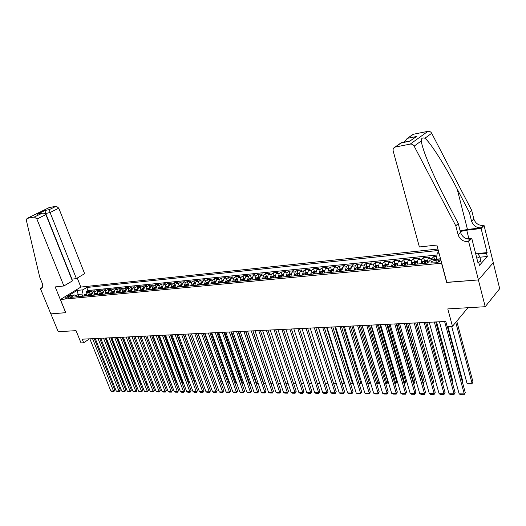 <?xml version="1.0" encoding="UTF-8"?>
<svg xmlns="http://www.w3.org/2000/svg" width="526" height="526" viewBox="0 0 526 526"><rect width="100%" height="100%" fill="white"/><g stroke="black" fill="none" stroke-linecap="round" stroke-linejoin="round"><path stroke-width="0.79" d="M66.039 298.229C68.59 297.637 69.997 296.927 70.26 296.092L69.649 296.033C67.104 296.625 65.704 297.335 65.441 298.17L66.039 298.229M437.941 249.028L80.919 287.045L60.391 299.498L441.722 263.21M493.25 262.717L499.7 288.675L485.215 306.711L447.79 308.9L452.465 326.298L467.575 308.203L467.45 307.749M60.391 299.498L65.763 312.7L50.864 313.884L58.208 331.702L76.046 330.657L81.011 342.893L83.68 342.774L89.519 338.823M446.817 282.311L478.377 279.931L485.215 306.711M436.863 256.333L433.746 256.649L434.529 259.561M427.184 263.112L428.085 258.634L429.67 257.063L423.608 257.674L424.436 260.712M425.034 262.908L425.146 263.309M417.072 264.085L417.986 259.64L419.597 258.075L413.627 258.674L414.455 261.678M407.117 265.038L408.051 260.633L409.682 259.075L403.81 259.666L404.639 262.625M397.327 265.978L398.274 261.606L399.924 260.054L394.145 260.64L394.973 263.565M387.688 266.906L388.655 262.566L390.318 261.027L384.631 261.6L385.459 264.493M378.201 267.819L379.18 263.506L380.863 261.981L375.262 262.54L376.097 265.413M368.857 268.714L369.857 264.44L371.56 262.915L366.043 263.473L366.878 266.32M359.659 269.601L360.672 265.354L362.394 263.842L356.957 264.387L357.798 267.208M350.605 270.469L351.631 266.255L353.367 264.749L348.015 265.288L348.856 268.089M341.69 271.331L342.728 267.142L344.477 265.643L339.204 266.176L340.052 268.957M332.905 272.172L333.957 268.017L335.719 266.524L330.532 267.05L331.373 269.805M324.253 273.007L325.318 268.878L327.093 267.399L321.978 267.912L322.826 270.647M315.731 273.822L316.81 269.726L318.598 268.253L313.555 268.76L314.403 271.475M307.335 274.631L308.42 270.561L310.222 269.095L305.258 269.595L306.106 272.29M299.057 275.427L300.155 271.383L301.97 269.93L297.078 270.423L297.926 273.093M290.904 276.209L292.015 272.192L293.837 270.745L289.017 271.232L289.865 273.888M282.87 276.985L283.987 272.994L285.822 271.554L281.068 272.034L281.923 274.671M274.947 277.741L276.078 273.783L277.919 272.35L273.231 272.823L274.092 275.44M267.136 278.497L268.273 274.559L270.127 273.139L265.512 273.599L266.366 276.196M259.443 279.234L260.587 275.322L262.448 273.908L257.891 274.368L258.753 276.946M251.849 279.964L253.006 276.078L254.88 274.671L250.383 275.124L251.244 277.682M244.366 280.68L245.524 276.827L247.411 275.427L242.979 275.874L243.834 278.412M236.983 281.39L238.153 277.557L240.04 276.17L235.674 276.61L236.536 279.128M229.704 282.094L230.881 278.287L232.775 276.9L228.468 277.334L229.329 279.839M222.524 282.784L223.708 278.997L225.615 277.623L221.361 278.05L222.222 280.536M215.436 283.461L216.633 279.7L218.54 278.333L214.345 278.754L215.206 281.226M208.454 284.139L209.65 280.397L211.57 279.036L207.428 279.451L208.289 281.91M201.557 284.796L202.76 281.088L204.686 279.727L200.597 280.141L201.465 282.58M194.751 285.454L195.961 281.765L197.894 280.417L193.864 280.818L194.725 283.238M188.038 286.098L189.255 282.429L191.194 281.088L187.21 281.489L188.078 283.895M181.417 286.736L182.634 283.093L184.58 281.758L180.648 282.153L181.509 284.54M174.875 287.36L176.098 283.744L178.051 282.416L174.172 282.804L175.033 285.177M168.419 287.985L169.655 284.382L171.601 283.06L167.774 283.448L168.636 285.796M162.047 288.596L163.284 285.02L165.243 283.705L161.462 284.086L162.297 286.341M155.762 289.201L156.998 285.644L158.957 284.336L155.229 284.711L156.038 286.887M149.548 289.8L150.791 286.262L152.757 284.96L149.075 285.335L149.857 287.433M143.414 290.385L144.663 286.874L146.636 285.579L142.993 285.947L143.756 287.972M137.358 290.97L138.614 287.479L140.587 286.19L136.99 286.552L137.733 288.511M131.382 291.542L132.637 288.07L134.61 286.788L131.066 287.15L131.783 289.044M125.477 292.114L126.733 288.662L128.712 287.387L125.208 287.735L125.905 289.57M119.639 292.673L120.908 289.241L122.887 287.972L119.422 288.32L120.106 290.096M113.879 293.225L115.148 289.813L117.127 288.55L113.708 288.899L114.372 290.622M108.185 293.771L109.461 290.378L111.44 289.122L108.06 289.464L108.711 291.141M102.563 294.317L103.839 290.944L105.825 289.695L102.485 290.03L103.116 291.654M97.008 294.849L98.283 291.496L100.275 290.253L96.975 290.582L97.593 292.16M91.517 295.375L92.8 292.042L94.785 290.806L91.531 291.134L92.135 292.666M452.465 326.298L447.192 326.534L445.818 321.458L82.22 339.178L83.68 342.774M438.112 260.054L435.784 260.285C432.234 260.955 430.676 261.823 431.103 262.888L435.357 262.862C438.927 262.191 440.499 261.317 440.058 260.252L438.112 260.054L438.631 262.007M77.966 296.677L74.508 294.981L70.569 297.387L427.382 263.092L430.518 259.956L440.591 258.963M74.508 294.981L68.656 295.553L77.085 290.431L82.93 289.826L86.751 287.485L438.322 250.468M440.538 258.766L436.56 259.16L437.185 253.282L438.677 251.79M437.185 253.282L439.026 253.091M431.392 259.87L432.168 258.233L433.746 256.649M437.001 255.025L87.967 290.549L86.146 291.674L86.737 293.166M86.093 295.895L87.375 292.581L89.367 291.351L86.146 291.674M88.256 295.691L89.538 292.364L91.531 291.134M93.707 295.165L94.982 291.825L96.975 290.582M99.223 294.632L100.499 291.272L102.485 290.03M104.805 294.1L106.074 290.72L108.06 289.464M110.453 293.554L111.722 290.155L113.708 288.899M116.174 293.008L117.443 289.583L119.422 288.32M121.966 292.449L123.229 289.011L125.208 287.735M127.831 291.884L129.087 288.426L131.066 287.15M133.762 291.312L135.018 287.834L136.99 286.552M139.771 290.74L141.027 287.235L142.993 285.947M145.86 290.155L147.109 286.631L149.075 285.335M152.021 289.556L153.263 286.019L155.229 284.711M158.267 288.958L159.503 285.394L161.462 284.086M164.585 288.353L165.821 284.763L167.774 283.448M170.989 287.735L172.219 284.125L174.172 282.804M177.479 287.111L178.702 283.481L180.648 282.153M184.054 286.479L185.27 282.83L187.21 281.489M190.714 285.842L191.931 282.166L193.864 280.818M197.46 285.191L198.67 281.495L200.597 280.141M204.305 284.533L205.502 280.812L207.428 279.451M211.235 283.869L212.432 280.121L214.345 278.754M218.264 283.192L219.447 279.424L221.361 278.05M225.384 282.508L226.561 278.714L228.468 277.334M232.604 281.811L233.774 277.998L235.674 276.61M239.922 281.108L241.092 277.268L242.979 275.874M247.345 280.397L248.502 276.531L250.383 275.124M254.873 279.674L256.024 275.782L257.891 274.368M262.507 278.938L263.651 275.019L265.512 273.599M270.246 278.195L271.383 274.25L273.231 272.823M278.103 277.439L279.227 273.467L281.068 272.034M286.072 276.676L287.183 272.672L289.017 271.232M294.152 275.9L295.257 271.87L297.078 270.423M302.358 275.111L303.449 271.054L305.258 269.595M310.675 274.309L311.76 270.226L313.555 268.76M319.124 273.5L320.196 269.384L321.978 267.912M327.698 272.672L328.757 268.53L330.532 267.05M336.403 271.837L337.449 267.668L339.204 266.176M345.24 270.989L346.272 266.787L348.015 265.288M354.215 270.127L355.234 265.893L356.957 264.387M363.321 269.246L364.327 264.986L366.043 263.473M372.579 268.359L373.572 264.065L375.262 262.54M381.975 267.458L382.954 263.131L384.631 261.6M391.522 266.537L392.481 262.185L394.145 260.64M401.226 265.604L402.166 261.218L403.81 259.666M411.082 264.657L412.009 260.238L413.627 258.674M421.096 263.697L422.003 259.246L423.608 257.674M446.686 282.449L441.59 263.342M79.005 296.579L78.17 294.475L76.125 295.73M82.74 296.217L81.898 294.106L78.17 294.475L77.085 290.431M87.967 290.549L86.751 287.485M82.93 289.826L81.898 294.106M444.615 321.517L464.248 393.902L465.234 392.541L447.356 326.528M439.447 321.767L459.139 393.862L464.248 393.902L464.11 394.724L460.539 394.691L459.139 393.862M465.234 392.541L464.11 394.724M455.753 322.359L472.006 383.158L466.957 383.158L451.663 326.33M472.959 381.843L471.861 383.98L472.959 381.843L456.759 321.149M471.861 383.98L468.324 383.98L466.957 383.158M475.583 253.414L477.654 253.21L479.817 256.82L480.895 261.113L478.673 262.211M479.817 256.82L476.819 258.286M419.386 246.964L393.192 151.015C392.817 149.147 393.422 147.839 395 147.096L410.241 144.104L427.908 131.336C429.532 131.125 430.801 131.77 431.701 133.275L471.664 210.295L473.834 218.928C475.438 223.432 478.64 225.621 483.44 225.509L484.045 225.437L493.296 262.665L478.436 279.924L446.85 282.436L436.876 245.044L419.386 246.964M471.664 210.295L469.389 212.524L457.166 188.992C445.561 166.347 430.399 142.415 424.916 138.246C422.385 137.424 421.162 138.325 421.247 140.935C421.661 144.091 423.174 149.154 425.771 156.13C430.879 169.352 437.507 183.765 445.647 199.367L458.231 223.471L460.513 232.334C462.183 236.956 465.464 239.231 470.369 239.166L468.015 241.625L468.64 241.559L478.436 279.924M458.231 223.471L455.812 225.845L458.113 234.747C459.796 239.389 463.097 241.684 468.015 241.625M457.166 188.992L467.469 229.461L481.224 227.824C476.405 227.929 473.196 225.72 471.579 221.196L469.389 212.524M411.786 135.235L413.443 134.248L427.908 131.336M421.247 140.935L414.146 146.136L455.812 225.845M477.832 253.512L487.129 252.585L486.491 253.295L478.2 254.117M477.805 262.165L478.64 262.086L479.462 265.334L487.293 256.497L486.491 253.295M478.64 262.086L477.976 262.829L471.75 238.304L468.64 241.559M484.045 225.437L481.112 228.501L466.733 230.21L460.296 231.486M487.129 252.585L481.112 228.501M467.469 229.461L460.145 230.907M466.943 238.843L471.75 238.304M414.146 146.136C413.212 144.578 411.911 143.9 410.241 144.104M487.293 256.497L479.916 257.207M413.443 134.248L407.117 138.535L404.014 142.178M407.775 138.259L416.592 136.504L414.021 138.141M416.592 136.504L409.853 141.034M410.293 141.014L400.588 143.144M71.714 279.221L76.375 278.563L84.627 273.671L58.787 208.171L50.075 212.504L45.085 213.661M76.375 278.563L50.075 212.504L49.326 209.618L56.289 206.179L49.115 207.625L27.05 218.421L26.385 220.46L39.7 277.07L42.126 282.975C43.112 285.75 42.803 287.551 41.199 288.393L40.39 288.544L50.838 313.884L65.743 312.668M65.684 312.707L55.191 286.92L63.896 285.966L36.892 219.059L34.348 217.001L27.174 218.395M40.39 288.544L42.29 287.446M80.853 287.084L77.256 278.044M63.896 285.966L72.397 280.923L45.88 214.588L36.892 219.059M48.76 207.77L49.115 207.625M56.289 206.179L58.787 208.171M71.95 279.082L45.683 213.365L44.947 210.485L49.326 209.618M34.348 217.001L42.047 213.3C43.98 212.964 45.256 213.398 45.88 214.588M41.554 213.444L38.122 214.069M434.325 322.017L454.076 393.823L455.075 392.468L435.712 321.951M429.242 322.267L449.046 393.777L454.076 393.823L453.958 394.632L450.44 394.605L449.046 393.777M455.075 392.468L453.958 394.632M424.206 322.51L444.056 393.737L445.075 392.396L425.606 322.445M419.202 322.754L439.105 393.698L444.056 393.737L443.957 394.546L440.492 394.513L439.105 393.698M445.075 392.396L443.957 394.546M414.245 322.997L434.2 393.658L435.226 392.324L415.665 322.931M409.32 323.24L429.328 393.619L434.2 393.658L434.114 394.461L430.709 394.428L429.328 393.619M435.226 392.324L434.114 394.461M404.441 323.477L424.489 393.579L425.534 392.258L405.875 323.405M399.596 323.714L419.689 393.54L424.489 393.579L424.423 394.375L421.07 394.342L419.689 393.54M425.534 392.258L424.423 394.375M427.276 260.383L424.554 260.646L422.667 261.613L422.049 263.605M427.151 262.744L427.125 263.118M462.492 382.422L462.913 381.856L447.935 326.501M425.192 263.302L425.495 261.494L424.298 261.876L423.976 263.421M424.692 263.348L424.298 261.876M462.558 382.658L462.913 381.856M417.171 261.376L414.541 261.632L412.66 262.592L412.036 264.565M452.393 382.704L453.031 381.863L436.587 321.912M415.119 264.269L415.435 262.474L414.251 262.855L413.923 264.387M414.652 264.315L414.251 262.855M452.498 383.079L453.031 381.863M407.223 262.349L404.685 262.599L402.811 263.552L402.173 265.512M442.451 382.967L443.293 381.876L426.764 322.385M405.211 265.222L405.533 263.441L404.369 263.815L404.034 265.334M404.77 265.262L404.369 263.815M442.603 383.454L443.293 381.876M397.439 263.316L394.987 263.552L393.119 264.499L392.468 266.445M415.718 322.925L432.701 383.165L433.707 381.889L417.098 322.859M395.46 266.163L395.795 264.387L394.638 264.762L394.303 266.268M395.046 266.202L394.638 264.762M433.707 381.889L432.806 383.73M394.796 323.944L414.929 393.501L415.987 392.186L396.242 323.878M390.029 324.18L410.208 393.461L414.929 393.501L414.882 394.29L411.575 394.257L410.208 393.461M415.987 392.186L414.882 394.29M387.8 264.262L385.44 264.493L383.579 265.433L382.921 267.366M406.184 323.391L423.239 383.165L424.258 381.896L407.578 323.326M385.867 267.083L386.202 265.321L385.065 265.696L384.723 267.195M385.473 267.123L385.065 265.696M422.937 383.165L423.18 383.954L424.258 381.896M385.295 324.41L405.52 393.422L406.585 392.12L386.761 324.338M380.6 324.641L400.865 393.382L405.52 393.422L405.48 394.204L402.226 394.178L400.865 393.382M406.585 392.12L405.48 394.204M378.319 265.196L376.044 265.42L374.183 266.353L373.519 268.267M396.795 323.852L413.923 383.165L414.955 381.909L398.202 323.779M376.419 267.99L376.767 266.241L375.643 266.616L375.294 268.096M376.051 268.023L375.643 266.616M413.377 383.165L413.923 383.165L413.607 383.954M414.955 381.909L413.877 383.954M375.945 324.864L396.242 393.343L397.327 392.054L377.425 324.792M371.323 325.088L391.66 393.303L396.242 393.343L396.229 394.119L393.021 394.092L391.66 393.303M397.327 392.054L396.229 394.119M368.982 266.11L366.793 266.327L364.932 267.254L364.262 269.161M387.55 324.299L404.75 383.165L405.789 381.915L388.964 324.233M367.115 268.885L367.47 267.149L366.366 267.517L366.011 268.99M366.773 268.917L366.366 267.517M403.968 383.165L404.75 383.165L404.718 383.947L404.192 383.947M405.789 381.915L404.718 383.947M366.74 325.311L387.11 393.27L388.201 391.988L368.226 325.239M362.19 325.535L382.599 393.231L387.11 393.27L387.11 394.04L383.954 394.013L382.599 393.231M388.201 391.988L387.11 394.04M359.797 267.011L357.68 267.221L355.826 268.142L355.149 270.035M378.437 324.746L395.703 383.165L396.762 381.929L379.871 324.673M357.956 269.766L358.318 268.036L357.226 268.405L356.871 269.871M357.634 269.799L357.226 268.405M394.697 383.165L395.703 383.165L395.69 383.941L394.927 383.941M396.762 381.929L395.69 383.941M357.673 325.752L378.115 393.192L379.22 391.923L359.173 325.679M353.189 325.975L373.67 393.159L378.115 393.192L378.128 393.961L375.018 393.935L373.67 393.159M379.22 391.923L378.128 393.961M350.743 267.905L348.705 268.102L346.858 269.016L346.174 270.897M369.469 325.18L386.794 383.165L387.859 381.935L370.909 325.107M348.942 270.634L349.31 268.917L348.232 269.279L347.864 270.732M348.639 270.66L348.232 269.279M385.565 383.171L386.794 383.165L386.794 383.941L385.795 383.934M387.859 381.935L386.794 383.941M348.745 326.192L369.252 393.119L370.363 391.857L350.257 326.113M344.326 326.403L364.866 393.086L369.252 393.119L369.278 393.882L366.208 393.856L364.866 393.086M370.363 391.857L369.278 393.882M341.828 268.779L339.868 268.97L338.027 269.884L337.33 271.745M360.626 325.614L378.016 383.171L379.088 381.948L362.079 325.541M340.059 271.488L340.434 269.779L339.369 270.147L339 271.587M339.783 271.515L339.369 270.147M376.57 383.171L378.016 383.171L378.023 383.934L376.8 383.934M379.088 381.948L378.023 383.934M339.947 326.62L360.52 393.047L361.638 391.798L341.473 326.547M335.601 326.83L356.201 393.014L360.52 393.047L360.56 393.803L357.535 393.777L356.201 393.014M361.638 391.798L360.56 393.803M333.05 269.641L331.163 269.831L329.329 270.732L328.625 272.586M351.92 326.035L369.357 383.171L370.304 382.119M331.308 272.323L331.696 270.634L330.644 270.995L330.269 272.429M331.051 272.35L330.644 270.995M367.707 383.171L369.357 383.171L369.383 383.927L367.937 383.927M370.337 382.218L369.383 383.927M331.281 327.04L351.914 392.981L353.045 391.732L332.82 326.968M327.001 327.251L347.653 392.942L351.914 392.981L351.966 393.731L348.988 393.704L347.653 392.942M353.045 391.732L351.966 393.731M324.404 270.495L322.589 270.673L320.755 271.567L320.045 273.408M343.34 326.455L360.829 383.171L361.566 382.363M322.694 273.152L323.082 271.469L322.043 271.83L321.669 273.25M322.458 273.178L322.043 271.83M358.975 383.171L360.829 383.171L360.869 383.921L359.205 383.921M361.645 382.626L360.869 383.921M322.747 327.455L343.425 392.909L344.569 391.673L324.292 327.382M318.526 327.665L339.231 392.876L343.425 392.909L343.491 393.652L340.559 393.626L339.231 392.876M344.569 391.673L343.491 393.652M315.883 271.331L314.134 271.501L312.312 272.396L311.596 274.224M334.878 326.863L352.42 383.171L352.953 382.593M314.206 273.967L314.601 272.297L313.575 272.659L313.194 274.066M313.989 273.993L313.575 272.659M350.369 383.171L352.42 383.171L352.473 383.921L350.599 383.921M353.091 383.02L352.473 383.921M314.338 327.869L335.069 392.837L336.213 391.614L315.889 327.79M310.176 328.066L330.933 392.804L335.069 392.837L335.147 393.579L332.248 393.553L330.933 392.804M336.213 391.614L335.147 393.579M307.493 272.152L303.995 273.204L303.272 275.019M326.547 327.271L344.129 383.171L344.471 382.81M305.836 274.776L306.244 273.112L305.231 273.467L304.843 274.868M305.645 274.796L305.231 273.467M341.887 383.171L344.129 383.171L344.195 383.914L342.117 383.914M344.655 383.401L344.195 383.914M306.047 328.27L326.824 392.771L327.981 391.554L307.611 328.191M301.95 328.467L322.747 392.738L326.824 392.771L326.916 393.507L324.062 393.481L322.747 392.738M327.981 391.554L326.916 393.507M299.222 272.968L295.796 274.007L295.066 275.808M318.329 327.672L336.101 383.02M297.598 275.565L298.005 273.914L297.006 274.27L296.618 275.663M297.42 275.585L297.006 274.27M333.53 383.171L335.956 383.171L336.029 383.908L333.76 383.908M297.88 328.671L318.697 392.705L319.861 391.495L299.452 328.592M293.843 328.868L314.68 392.672L318.697 392.705L318.802 393.435L315.988 393.409L314.68 392.672M319.861 391.495L318.802 393.435M291.069 273.77L287.715 274.796L286.979 276.584M289.471 276.347L289.892 274.704L288.899 275.059L288.504 276.439M289.313 276.36L288.899 275.059M325.285 383.171L327.843 383.171M328.053 383.829L325.522 383.908M327.922 383.428L327.981 383.908M289.833 329.059L310.688 392.639L311.859 391.436L291.404 328.987M285.848 329.256L306.724 392.606L310.688 392.639L310.8 393.363L308.026 393.336L306.724 392.606M311.859 391.436L310.8 393.363M283.034 274.559L279.747 275.571L279.01 277.353M281.469 277.117L281.89 275.486L280.91 275.834L280.516 277.209M281.325 277.13L280.91 275.834M317.165 383.178L319.65 383.178M319.887 383.901L317.402 383.901M281.89 329.447L302.785 392.574L303.969 391.383L283.481 329.368M277.965 329.638L298.88 392.541L302.785 392.574L302.91 393.29L300.175 393.27L298.88 392.541M303.969 391.383L302.91 393.29M275.118 275.335L271.896 276.341L271.153 278.109M273.573 277.873L274.007 276.249L273.033 276.604L272.632 277.965M273.454 277.886L273.033 276.604M309.156 383.178L311.576 383.178M311.813 383.895L309.367 383.822M274.072 329.828L294.994 392.508L296.184 391.324L275.663 329.749M270.2 330.019L291.141 392.475L294.994 392.508L295.132 393.224L292.436 393.198L291.141 392.475M296.184 391.324L295.132 393.224M267.313 276.104L264.157 277.097L263.408 278.852M265.794 278.622L266.228 277.011L265.268 277.36L264.867 278.714M265.689 278.635L265.268 277.36M301.253 383.178L303.614 383.178M303.85 383.895L301.418 383.671M266.353 330.203L287.314 392.449L288.504 391.272L267.958 330.124M262.54 330.387L283.507 392.416L287.314 392.449L287.459 393.159L284.796 393.132L283.507 392.416M288.504 391.272L287.459 393.159M259.62 276.86L256.524 277.84L255.767 279.589M258.121 279.359L258.568 277.754L257.615 278.103L257.214 279.451M258.036 279.372L257.615 278.103M293.469 383.178L295.763 383.178M296 383.888L293.58 383.526M258.753 330.578L279.733 392.383L280.937 391.219L260.357 330.499M254.985 330.755L275.979 392.35L279.733 392.383L279.891 393.086L277.268 393.067L275.979 392.35M280.937 391.219L279.891 393.086M252.033 277.61L249.002 278.576L248.239 280.312M250.56 280.088L251.007 278.491L250.067 278.839L249.659 280.174M250.488 280.095L250.067 278.839M285.789 383.178L288.024 383.178M288.261 383.888L285.855 383.382M251.25 330.939L272.258 392.324L273.467 391.166L252.861 330.861M247.536 331.124L268.556 392.291L272.258 392.324L272.422 393.021L269.831 393.001L268.556 392.291M273.467 391.166L272.422 393.021M244.551 278.339L241.579 279.299L240.816 281.022M243.104 280.805L243.558 279.221L242.624 279.562L242.216 280.891M243.045 280.812L242.624 279.562M278.208 383.178L280.384 383.178M280.621 383.881L278.234 383.244M243.854 331.301L264.88 392.258L266.097 391.114L245.471 331.222M240.191 331.479L261.231 392.232L264.88 392.258L265.058 392.955L262.5 392.935L261.231 392.232M266.097 391.114L265.058 392.955M237.167 279.069L234.261 280.016L233.491 281.726M272.856 383.178L270.831 383.178L252.96 330.854M235.747 281.509L236.207 279.937L235.286 280.273L234.872 281.594M235.707 281.515L235.286 280.273M273.093 383.875L270.831 383.178M236.555 331.656L257.602 392.199L258.825 391.061L238.179 331.577M232.946 331.834L254.005 392.172L257.602 392.199L257.793 392.889L255.268 392.869L254.005 392.172M258.825 391.061L257.793 392.889M229.895 279.786L227.041 280.72L226.265 282.423M265.426 383.178L263.651 383.178L245.76 331.209M228.047 280.983L228.468 282.206L228.909 280.897L228.047 280.983L227.633 282.291M265.663 383.875L263.651 383.178M229.356 332.005L250.422 392.14L251.652 391.009L230.986 331.926M225.799 332.182L246.872 392.113L250.422 392.14L250.619 392.83L248.134 392.804L246.872 392.113M251.652 391.009L250.619 392.83M222.715 280.49L219.914 281.417L219.138 283.106M258.095 383.184L256.563 383.184L238.653 331.558M221.341 282.896L221.808 281.338L220.907 281.673L220.486 282.981M221.328 282.896L220.907 281.673M258.332 383.868L256.563 383.184M222.261 332.353L243.341 392.08L244.57 390.956L223.892 332.274M218.744 332.524L239.83 392.054L243.341 392.08L243.545 392.764L241.086 392.744L239.83 392.054M244.57 390.956L243.545 392.764M215.634 281.186L212.892 282.107L212.109 283.784M250.863 383.184L249.561 383.184L231.637 331.893M213.858 282.363L214.279 283.567L214.7 282.278L213.858 282.363L213.438 283.659M251.106 383.868L249.561 383.184M215.252 332.695L236.345 392.028L237.581 390.903L216.896 332.616M211.787 332.866L232.886 391.995L236.345 392.028L236.562 392.705L234.136 392.685L232.886 391.995M237.581 390.903L236.562 392.705M208.651 281.87L205.962 282.778L205.179 284.448M243.729 383.184L242.657 383.184L224.72 332.235M207.316 284.244L207.796 282.705L206.909 283.034L206.488 284.323M243.965 383.862L242.657 383.184M208.342 333.03L229.448 391.969L230.684 390.857L209.986 332.951M204.923 333.201L226.029 391.942L229.448 391.969L229.665 392.639L227.278 392.62L226.029 391.942M230.684 390.857L229.665 392.639M201.754 282.547L199.124 283.448L198.335 285.105M236.687 383.184L235.839 383.184L217.889 332.563M200.445 284.908L200.925 283.369L200.051 283.705L199.624 284.987M235.839 383.184L236.897 383.77M201.524 333.366L222.636 391.916L223.879 390.805L203.167 333.28M198.144 333.53L219.263 391.883L222.636 391.916L222.86 392.58L220.499 392.56L219.263 391.883M223.879 390.805L222.86 392.58M194.955 283.218L192.371 284.106L191.582 285.756M229.737 383.184L229.106 383.184L211.15 332.892M193.667 285.559L194.153 284.033L193.285 284.362L192.858 285.631M229.106 383.184L229.895 383.618M194.791 333.694L215.91 391.857L217.159 390.759L196.441 333.609M191.457 333.852L212.576 391.831L215.91 391.857L216.147 392.521L213.812 392.501L212.576 391.831M217.159 390.759L216.147 392.521M188.242 283.876L185.711 284.757L184.915 286.4M222.879 383.184L222.459 383.184L204.496 333.221M186.973 286.197L187.466 284.684L186.605 285.013L186.178 286.275M222.459 383.184L222.985 383.474M188.15 334.017L209.269 391.804L210.525 390.713L189.807 333.938L207.422 382.139M184.856 334.174L205.982 391.778L209.269 391.804L209.512 392.462L207.211 392.442L205.982 391.778M210.525 390.713L209.512 392.462M181.621 284.527L179.136 285.401L178.34 287.032M216.114 383.184L197.927 333.537M180.372 286.834L180.865 285.329L180.017 285.657L179.583 286.913M181.588 334.332L202.714 391.752L203.97 390.667L183.252 334.253M178.347 334.49L199.472 391.719L202.714 391.752L202.97 392.403L200.695 392.383L199.472 391.719M203.97 390.667L202.97 392.403M175.086 285.171L172.646 286.032L171.851 287.656M209.407 383.184L191.438 333.852M173.856 287.459L174.349 285.96L173.508 286.289L173.074 287.538M175.119 334.648L196.244 391.692L197.506 390.621L176.782 334.569M171.917 334.806L193.042 391.666L196.244 391.692L196.507 392.35L194.258 392.33L193.042 391.666M197.506 390.621L196.507 392.35M168.629 285.802L166.242 286.657L165.44 288.268M167.419 288.077L167.919 286.591L167.09 286.913L166.657 288.156M168.728 334.963L189.853 391.64L191.116 390.575L170.398 334.878M165.565 335.115L186.691 391.614L189.853 391.64L190.123 392.291L187.907 392.271L186.691 391.614M191.116 390.575L190.123 392.291M162.258 286.433L159.924 287.275L159.115 288.879M200.899 382.29L183.475 334.24M161.068 288.689L161.574 287.209L160.746 287.531L160.312 288.761M162.422 335.266L183.541 391.594L184.81 390.529L164.092 335.187M159.299 335.424L180.418 391.568L183.541 391.594L183.817 392.238L181.628 392.218L180.418 391.568M184.81 390.529L183.817 392.238M155.972 287.051L153.677 287.886L152.869 289.478M194.475 382.415L194.784 382.152L177.19 334.549M154.802 289.293L155.308 287.821L154.493 288.136L154.052 289.366M194.574 382.698L194.784 382.152M156.196 335.575L177.315 391.541L178.584 390.483L157.866 335.489M153.112 335.719L174.224 391.515L177.315 391.541L177.591 392.179L175.428 392.159L174.224 391.515M178.584 390.483L177.591 392.179M149.765 287.656L147.517 288.491L146.708 290.069M188.13 382.54L188.584 382.159L170.989 334.852M148.608 289.885L149.121 288.419L148.312 288.741L147.872 289.957M188.282 382.948L188.584 382.159M150.041 335.871L171.154 391.489L172.429 390.437L151.718 335.792M146.997 336.022L168.103 391.462L171.154 391.489L171.443 392.126L169.306 392.107L168.103 391.462M172.429 390.437L171.443 392.126M143.631 288.261L141.428 289.083L140.613 290.654M181.865 382.652L182.45 382.165L164.862 335.147M142.493 290.477L143.013 289.017L142.211 289.333L141.764 290.543M182.062 383.191L182.45 382.165M143.973 336.167L165.072 391.436L166.347 390.397L145.649 336.088M140.961 336.318L162.061 391.416L165.072 391.436L165.368 392.074L163.257 392.054L162.061 391.416M166.347 390.397L165.368 392.074M137.582 288.859L135.419 289.668L134.603 291.233M175.677 382.764L176.401 382.172L158.813 335.443M136.458 291.056L136.977 289.602L136.181 289.925L135.741 291.128M175.927 383.421L176.401 382.172M137.97 336.462L159.069 391.39L160.345 390.351L139.653 336.377M135.004 336.607L156.09 391.364L159.069 391.39L159.365 392.021L157.287 392.002L156.09 391.364M160.345 390.351L159.365 392.021M131.599 289.445L129.481 290.253L128.666 291.805M169.563 382.875L170.417 382.178L152.836 335.739M130.501 291.628L131.02 290.188L130.231 290.503L129.784 291.7M170.417 382.178L169.813 383.533M132.046 336.752L153.132 391.337L154.414 390.312L133.729 336.666M129.113 336.89L150.193 391.318L153.132 391.337L153.441 391.969L151.383 391.949L150.193 391.318M154.414 390.312L153.441 391.969M125.701 290.023L123.617 290.825L122.801 292.371M163.52 382.981L164.506 382.185L146.925 336.022M124.609 292.193L125.135 290.76L124.353 291.075L123.906 292.259M164.506 382.185L163.777 383.638M126.194 337.034L147.273 391.291L148.556 390.266L127.877 336.949M123.301 337.173L144.367 391.265L147.273 391.291L147.582 391.916L145.551 391.896L144.367 391.265M148.556 390.266L147.582 391.916M119.869 290.595L117.824 291.391L117.009 292.923M157.557 383.079L158.563 382.277M118.797 292.752L119.323 291.325L118.547 291.641L118.1 292.818M158.596 382.369L157.807 383.737M120.415 337.317L141.481 391.245L142.763 390.226L122.098 337.232M117.554 337.455L138.608 391.219L141.481 391.245L141.796 391.863L139.784 391.844L138.608 391.219M142.763 390.226L141.796 391.863M114.103 291.167L112.104 291.95L111.282 293.475M151.666 383.171L152.639 382.402M113.051 293.304L113.583 291.884L112.814 292.193L112.367 293.37M152.731 382.632L151.909 383.816M114.707 337.593L135.754 391.199L137.043 390.187L116.391 337.514M111.88 337.731L132.92 391.173L135.754 391.199L136.076 391.811L134.091 391.791L132.92 391.173M137.043 390.187L136.076 391.811M108.415 291.726L106.449 292.502L105.627 294.021M128.002 336.949L145.932 383.191L146.787 382.52M107.376 293.85L107.909 292.436L107.146 292.745L106.699 293.916M145.814 383.191L146.05 383.809M146.932 382.889L146.235 383.809M109.066 337.87L130.1 391.153L131.388 390.141L110.749 337.784M106.272 338.008L127.292 391.127L130.1 391.153L130.428 391.758L128.462 391.745L127.292 391.127M131.388 390.141L130.428 391.758M102.794 292.278L100.867 293.048L100.045 294.553M122.367 337.219L140.291 383.191L141.007 382.639M101.768 294.389L102.307 292.989L101.551 293.291L101.097 294.455M140.021 383.191L140.258 383.809M141.205 383.145L140.6 383.809M103.49 338.139L124.511 391.107L125.799 390.101L105.18 338.06M100.729 338.277L121.736 391.081L124.511 391.107L124.84 391.712L122.9 391.692L121.736 391.081M125.799 390.101L124.84 391.712M97.238 292.824L95.351 293.587L94.522 295.086M116.805 337.495L134.715 383.191L135.287 382.75M96.232 294.922L96.771 293.528L96.021 293.83L95.568 294.987M134.301 383.191L135.031 383.802L134.538 383.802M135.544 383.388L135.031 383.802M97.981 338.409L118.981 391.061L120.276 390.062L99.67 338.33M95.252 338.54L116.246 391.035L118.981 391.061L119.323 391.66L117.403 391.646L116.246 391.035M120.276 390.062L119.323 391.66M91.748 293.363L89.9 294.119L89.072 295.612M111.308 337.758L129.205 383.198L129.646 382.856M90.755 295.448L91.3 294.06L90.551 294.363L90.104 295.513M128.646 383.198L129.521 383.802L128.89 383.802M129.902 383.513L129.521 383.802M92.543 338.672L113.524 391.015L114.813 390.022L94.233 338.593M89.841 338.803L110.815 390.989L113.524 391.015L113.866 391.614L111.972 391.6L110.815 390.989M114.813 390.022L113.866 391.614M86.33 293.896L84.508 294.645L83.68 296.131M105.871 338.027L123.755 383.198L124.064 382.961M85.344 295.967L85.889 294.586L85.153 294.889L84.699 296.033M123.064 383.198L123.755 383.198L124.083 383.796L123.301 383.796M428.085 258.634L432.168 258.233M87.375 292.581L89.538 292.364M92.8 292.042L94.982 291.825M98.283 291.496L100.499 291.272M103.839 290.944L106.074 290.72M109.461 290.378L111.722 290.155M115.148 289.813L117.443 289.583M120.908 289.241L123.229 289.011M126.733 288.662L129.087 288.426M132.637 288.07L135.018 287.834M138.614 287.479L141.027 287.235M144.663 286.874L147.109 286.631M150.791 286.262L153.263 286.019M156.998 285.644L159.503 285.394M163.284 285.02L165.821 284.763M169.655 284.382L172.219 284.125M176.098 283.744L178.702 283.481M182.634 283.093L185.27 282.83M189.255 282.429L191.931 282.166M195.961 281.765L198.67 281.495M202.76 281.088L205.502 280.812M209.65 280.397L212.432 280.121M216.633 279.7L219.447 279.424M223.708 278.997L226.561 278.714M230.881 278.287L233.774 277.998M238.153 277.557L241.092 277.268M245.524 276.827L248.502 276.531M253.006 276.078L256.024 275.782M260.587 275.322L263.651 275.019M268.273 274.559L271.383 274.25M276.078 273.783L279.227 273.467M283.987 272.994L287.183 272.672M292.015 272.192L295.257 271.87M300.155 271.383L303.449 271.054M308.42 270.561L311.76 270.226M316.81 269.726L320.196 269.384M325.318 268.878L328.757 268.53M333.957 268.017L337.449 267.668M342.728 267.142L346.272 266.787M351.631 266.255L355.234 265.893M360.672 265.354L364.327 264.986M369.857 264.44L373.572 264.065M379.18 263.506L382.954 263.131M388.655 262.566L392.481 262.185M398.274 261.606L402.166 261.218M408.051 260.633L412.009 260.238M417.986 259.64L422.003 259.246M436.429 262.698L435.784 260.285M460.513 232.334L458.113 234.747M471.579 221.196L473.834 218.928M401.41 142.763L395.46 146.971M431.701 133.275L424.916 138.246M481.224 227.824L483.44 225.509M468.876 238.626L466.733 230.21M37.182 214.306L44.947 210.485M42.152 287.656L40.673 288.518M427.165 261.159L422.72 261.593M417.052 262.145L412.706 262.566M407.104 263.118L402.857 263.533M397.314 264.072L393.165 264.479M387.675 265.012L383.625 265.406M378.187 265.939L374.229 266.327M368.851 266.853L364.978 267.228M359.659 267.747L355.872 268.122M350.605 268.635L346.904 268.996M341.69 269.503L338.073 269.858M332.912 270.364L329.375 270.706M324.259 271.206L320.801 271.548M315.738 272.041L312.359 272.369M307.348 272.863L304.041 273.185M299.07 273.671L295.842 273.987M290.924 274.467L287.755 274.776M282.889 275.249L279.793 275.552M274.966 276.025L271.942 276.321M267.162 276.788L264.203 277.077M259.463 277.537L256.57 277.82M251.875 278.28L249.041 278.556M244.393 279.01L241.625 279.28M237.009 279.733L234.3 279.996M229.73 280.443L227.081 280.7M222.551 281.14L219.96 281.397M215.469 281.837L212.938 282.081M208.487 282.515L206.001 282.758M207.323 284.204L206.909 283.034M201.59 283.192L199.163 283.429M200.452 284.836L200.051 283.705M194.791 283.856L192.417 284.086M193.673 285.46L193.285 284.362M188.078 284.513L185.757 284.737M186.986 286.072L186.605 285.013M181.457 285.158L179.182 285.381M180.392 286.683L180.017 285.657M174.915 285.796L172.692 286.012M173.876 287.288L173.508 286.289M168.465 286.427L166.288 286.637M167.446 287.886L167.09 286.913M162.093 287.051L159.963 287.255M161.101 288.478L160.746 287.531M155.801 287.663L153.717 287.867M154.835 289.057L154.493 288.136M149.594 288.268L147.556 288.472M148.648 289.635L148.312 288.741M143.46 288.873L141.468 289.063M142.533 290.207L142.211 289.333M137.411 289.458L135.458 289.648M136.504 290.773L136.181 289.925M131.428 290.043L129.521 290.234M130.547 291.332L130.231 290.503M125.523 290.622L123.656 290.806M124.662 291.877L124.353 291.075M119.691 291.194L117.863 291.371M118.85 292.423L118.547 291.641M113.932 291.752L112.143 291.93M113.11 292.962L112.814 292.193M108.238 292.311L106.495 292.482M107.436 293.495L107.146 292.745M102.616 292.857L100.907 293.028M101.834 294.027L101.551 293.291M97.067 293.403L95.39 293.567M96.297 294.547L96.021 293.83M91.577 293.935L89.939 294.1M90.827 295.06L90.551 294.363M86.152 294.468L84.548 294.626M85.422 295.573L85.153 294.889M440.229 260.889L440.058 260.252M412.995 134.38L407.117 138.535M395 147.096L401.174 142.737L410.05 140.994L415.921 136.786M41.791 288.051L41.199 288.393M27.05 218.421L48.99 207.658M37.668 214.161L42.047 213.3"/></g></svg>
